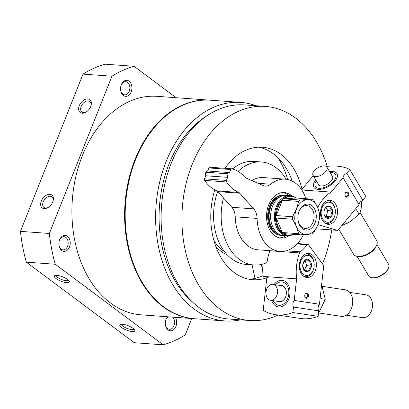 <?xml version="1.0" encoding="UTF-8"?>
<svg xmlns="http://www.w3.org/2000/svg" width="409" height="409" viewBox="0 0 409 409"><rect width="100%" height="100%" fill="white"/><g stroke="black" fill="none" stroke-linecap="round" stroke-linejoin="round"><path stroke-width="0.61" d="M240.466 319.848A109.551 77.056 -85.8 0 1 224.935 320.937L194.5 318.723A109.551 77.056 -85.8 0 1 163.692 306.832A109.551 77.056 -85.8 0 1 128.958 181.1A109.551 77.056 -85.8 0 1 210.384 100.205L240.819 102.414A109.551 77.056 -85.8 0 1 256.034 105.742M224.935 320.937A109.551 77.056 -85.8 0 1 194.132 309.046A109.551 77.056 -85.8 0 1 159.398 183.309A109.551 77.056 -85.8 0 1 240.819 102.414M55.241 264.25A142.22 100.036 -85.8 0 1 49.366 233.467L111.943 76.217A142.22 100.036 -85.8 0 1 134.014 66.289L105.103 64.187A142.22 100.036 -85.8 0 0 83.027 74.116L20.45 231.366A142.22 100.036 -85.8 0 0 26.324 262.149L134.275 342.711L163.191 344.813L55.241 264.25L26.324 262.149M134.014 66.289L176.121 97.71M191.775 318.529L185.267 334.884A142.22 100.036 -85.8 0 1 163.191 344.813M133.022 328.32A8.052 2.347 -158.3 0 0 120.456 324.403A8.052 2.347 -158.3 0 0 126.447 330.083A8.052 2.347 -158.3 0 0 134.704 330.073A8.052 2.347 -158.3 0 0 133.022 328.32M67.526 279.444A8.052 2.347 -158.3 0 0 54.959 275.528A8.052 2.347 -158.3 0 0 60.951 281.208A8.052 2.347 -158.3 0 0 69.208 281.198A8.052 2.347 -158.3 0 0 67.526 279.444M49.366 233.467L20.45 231.366M82.143 113.232A8.052 5.22 126.7 0 1 79.142 106.043A8.052 5.22 126.7 0 1 87.214 98.917A8.052 5.22 126.7 0 1 91.074 105.353A8.052 5.22 126.7 0 1 86.028 112.117A8.052 5.22 126.7 0 1 82.143 113.232M44.177 208.631A8.052 5.22 126.7 0 1 41.176 201.443A8.052 5.22 126.7 0 1 49.249 194.321A8.052 5.22 126.7 0 1 53.109 200.753A8.052 5.22 126.7 0 1 48.063 207.516A8.052 5.22 126.7 0 1 44.177 208.631M111.943 76.217L83.027 74.116M123.39 95.481A8.052 5.665 -85.8 0 1 120.563 89.075A8.052 5.665 -85.8 0 1 120.732 86.764A8.052 5.665 -85.8 0 1 128.129 80.619A8.052 5.665 -85.8 0 1 131.391 91.314A8.052 5.665 -85.8 0 1 123.39 95.481M175.343 317.333A8.052 5.665 -85.8 0 1 175.308 327.645A8.052 5.665 -85.8 0 1 168.125 329.93A8.052 5.665 -85.8 0 1 165.297 323.524A8.052 5.665 -85.8 0 1 165.466 321.213A8.052 5.665 -85.8 0 1 167.434 316.76M61.698 250.507A8.052 5.665 -85.8 0 1 58.87 244.101A8.052 5.665 -85.8 0 1 59.039 241.791A8.052 5.665 -85.8 0 1 66.437 235.645A8.052 5.665 -85.8 0 1 69.699 246.341A8.052 5.665 -85.8 0 1 61.698 250.507M59.019 241.898A6.595 4.642 -85.8 0 1 63.993 236.699A6.595 4.642 -85.8 0 1 68.139 243.616A6.595 4.642 -85.8 0 1 63.037 249.858A6.595 4.642 -85.8 0 1 61.181 249.142A6.595 4.642 -85.8 0 1 58.87 243.994M194.214 318.703A109.551 77.056 -85.8 0 1 193.927 318.683A109.551 77.056 -85.8 0 1 163.119 306.791A109.551 77.056 -85.8 0 1 128.39 181.059A109.551 77.056 -85.8 0 1 209.812 100.159A109.551 77.056 -85.8 0 1 210.098 100.185M193.927 318.683L141.233 314.853A109.551 77.056 -85.8 0 1 110.425 302.962A109.551 77.056 -85.8 0 1 75.691 177.225A109.551 77.056 -85.8 0 1 157.117 96.33L209.812 100.159M277.982 315.078A107.337 75.501 -85.8 0 1 249.827 320.528A107.337 75.501 -85.8 0 1 219.643 308.877A107.337 75.501 -85.8 0 1 185.609 185.681A107.337 75.501 -85.8 0 1 265.39 106.422A107.337 75.501 -85.8 0 1 327.226 166.32M331.709 229.94A107.337 75.501 -85.8 0 1 322.466 263.917M269.076 276.852A66.416 46.713 -85.8 0 1 252.793 279.715A66.416 46.713 -85.8 0 1 234.117 272.506A66.416 46.713 -85.8 0 1 214.766 189.848M225.006 168.309A66.416 46.713 -85.8 0 1 262.425 147.235A66.416 46.713 -85.8 0 1 302.22 190.006M298.739 242.143A66.416 46.713 -85.8 0 1 298.171 243.621M249.827 320.528L229.025 319.015A107.337 75.501 -85.8 0 1 198.84 307.363A107.337 75.501 -85.8 0 1 164.807 184.168A107.337 75.501 -85.8 0 1 244.587 104.908L265.39 106.422M192.45 301.97A104.653 73.61 -85.8 0 1 159.459 206.34A104.653 73.61 -85.8 0 1 205.931 116.488M172.629 317.139A6.595 4.642 -85.8 0 1 174.295 324.7A6.595 4.642 -85.8 0 1 169.464 329.281A6.595 4.642 -85.8 0 1 167.608 328.565A6.595 4.642 -85.8 0 1 165.297 323.417M165.446 321.326A6.595 4.642 -85.8 0 1 168.084 316.806M120.711 86.872A6.595 4.642 -85.8 0 1 125.686 81.672A6.595 4.642 -85.8 0 1 129.837 88.584A6.595 4.642 -85.8 0 1 124.73 94.832A6.595 4.642 -85.8 0 1 122.874 94.116A6.595 4.642 -85.8 0 1 120.563 88.963M56.191 275.339A6.595 1.922 -158.3 0 0 61.626 279.521A6.595 1.922 -158.3 0 0 68.446 280.216M121.683 324.214A6.595 1.922 -158.3 0 0 127.117 328.396A6.595 1.922 -158.3 0 0 133.937 329.092M48.426 207.281A6.595 4.279 126.7 0 1 45.578 208.002A6.595 4.279 126.7 0 1 43.962 207.429A6.595 4.279 126.7 0 1 44.484 199.582A6.595 4.279 126.7 0 1 51.856 196.852A6.595 4.279 126.7 0 1 52.986 201.172M86.391 111.882A6.595 4.279 126.7 0 1 83.543 112.603A6.595 4.279 126.7 0 1 81.928 112.025A6.595 4.279 126.7 0 1 82.449 104.177A6.595 4.279 126.7 0 1 89.822 101.452A6.595 4.279 126.7 0 1 90.951 105.767M267.011 262.558A51.657 36.335 -85.8 0 1 253.861 264.991L246.254 264.439A51.657 36.335 -85.8 0 1 231.729 258.836A51.657 36.335 -85.8 0 1 217.695 191.473M232.527 168.999A51.657 36.335 -85.8 0 1 253.744 161.402L261.351 161.954A51.657 36.335 -85.8 0 1 286.08 179.239M253.861 264.991A51.657 36.335 -85.8 0 1 239.337 259.388A51.657 36.335 -85.8 0 1 223.483 197.941M238.11 171.391A51.657 36.335 -85.8 0 1 261.351 161.954M277.88 157.649A77.817 54.74 -85.8 0 1 287.675 179.505M258.6 147.179A66.416 46.713 -85.8 0 1 292.205 181.095M263.043 275.579A66.416 46.713 -85.8 0 1 249.004 279.214M344.981 194.73A2.101 1.478 94.2 0 0 346.311 196.596A2.101 1.478 94.2 0 0 347.768 195.405A2.101 1.478 94.2 0 0 347.619 193.099A2.101 1.478 94.2 0 0 346.617 192.399A2.101 1.478 94.2 0 0 345.032 194.05M348.35 192.741A2.684 1.887 94.2 0 0 346.474 191.944A2.684 1.887 94.2 0 0 345.043 194.004A2.684 1.887 94.2 0 0 344.986 194.776A2.684 1.887 94.2 0 0 347.543 196.985A2.684 1.887 94.2 0 0 348.35 192.741M322.379 220.318A12.076 8.492 -85.8 0 1 321.535 207.077A12.076 8.492 -85.8 0 1 329.889 200.241A12.076 8.492 -85.8 0 1 337.486 212.9A12.076 8.492 -85.8 0 1 328.141 224.326A12.076 8.492 -85.8 0 1 322.379 220.318M317.865 224.618L337.292 230.328A1.339 0.946 94.2 0 0 337.435 230.354A1.339 0.946 94.2 0 0 338.125 230.016L359.092 204.633A4.831 2.413 149.3 0 1 362.768 200.19L365.794 196.524L349.787 169.541L346.755 173.206L362.768 200.19M346.755 173.206A4.831 2.413 -30.7 0 0 343.085 177.654L359.092 204.633M343.085 177.654L331.142 192.107A40.251 28.313 94.2 0 0 317.716 207.573M301.776 189.97L331.142 192.107M329.623 171.734A13.415 6.708 149.3 0 1 336.837 178.201A13.415 6.708 149.3 0 1 317.992 189.382A13.415 6.708 149.3 0 1 315.779 179.95M349.787 169.541A64.402 32.199 -30.7 0 0 326.224 166.427M302.046 189.249L313.248 175.691M376.878 244.541L388.55 264.209A11.539 5.767 149.3 0 1 388.427 268.151L388.1 268.887A10.731 5.368 149.3 0 1 373.085 277.839A10.731 5.368 149.3 0 1 373.028 277.834L372.226 277.767A11.539 5.767 149.3 0 1 368.703 275.983L357.031 256.315M331.827 175.451A8.318 4.162 149.3 0 1 332.507 179.06A8.318 4.162 149.3 0 1 320.866 185.993A8.318 4.162 149.3 0 1 320.825 185.988A8.318 4.162 149.3 0 1 317.982 183.667M320.958 185.998A8.052 4.024 149.3 0 1 318.637 184.766L313.033 175.328A8.052 4.024 149.3 0 1 314.25 170.809A8.052 4.024 149.3 0 1 321.29 166.269A8.052 4.024 149.3 0 1 326.883 167.112A8.052 4.024 149.3 0 1 324.035 173.258A8.052 4.024 149.3 0 1 315.533 176.576A8.052 4.024 149.3 0 1 313.033 175.328M326.883 167.112L332.481 176.55A8.052 4.024 149.3 0 1 332.451 179.183M330.17 172.659A11.769 5.884 149.3 0 1 331.97 172.634A11.769 5.884 149.3 0 1 333.759 181.095A11.769 5.884 149.3 0 1 318.969 188.288A11.769 5.884 149.3 0 1 315.441 182.44A11.769 5.884 149.3 0 1 316.326 180.875M360.043 212.481L376.75 240.64A13.415 6.708 149.3 0 1 376.607 245.226A13.415 6.708 149.3 0 1 357.834 256.412A13.415 6.708 149.3 0 1 357.763 256.407A13.415 6.708 149.3 0 1 353.673 254.332L338.775 229.229M376.607 245.226L375.937 246.729A11.769 5.884 149.3 0 1 359.47 256.54A11.769 5.884 149.3 0 1 359.404 256.535L357.763 256.407M388.427 268.151A11.539 5.767 149.3 0 1 372.282 277.772A11.539 5.767 149.3 0 1 372.226 277.767M324 211.141L325.513 207.614C326.178 207.138 327.619 206.719 329.833 206.351C329.981 207.828 330.891 209.367 332.573 210.967C331.285 212.859 330.758 214.817 330.993 216.847C328.795 217.21 327.353 217.629 326.673 218.109C324.997 216.519 324.086 214.981 323.933 213.493L323.887 212.757M332.573 210.967A6.196 4.361 -85.8 0 1 330.993 216.847A6.196 4.361 -85.8 0 1 326.673 218.109A6.196 4.361 -85.8 0 1 323.933 213.493A6.196 4.361 -85.8 0 1 323.887 212.808A6.196 4.361 -85.8 0 1 324.015 211.029A6.196 4.361 -85.8 0 1 325.513 207.614A6.196 4.361 -85.8 0 1 329.833 206.351A6.196 4.361 -85.8 0 1 332.573 210.967L327.819 210.62L325.901 207.389M323.805 204.735A10.061 7.076 -85.8 0 1 331.188 202.874A10.061 7.076 -85.8 0 1 335.344 211.295A10.061 7.076 -85.8 0 1 335.135 214.183A10.061 7.076 -85.8 0 1 324.419 220.957A10.061 7.076 -85.8 0 1 323.805 204.735M326.709 200.86A11.406 8.022 -85.8 0 1 328.13 200.788A11.406 8.022 -85.8 0 1 335.339 211.1L335.344 211.295M335.135 214.183L335.099 214.372A11.406 8.022 -85.8 0 1 326.474 223.534A11.406 8.022 -85.8 0 1 325.083 223.258M325.784 207.45A5.368 3.773 -85.8 0 1 326.448 208.314A5.368 3.773 -85.8 0 1 327.026 213.559L327.819 210.62M325.411 216.739L326.239 216.499L327.026 213.559A5.368 3.773 -85.8 0 1 325.871 215.88A5.368 3.773 -85.8 0 1 325.232 216.514M326.239 216.499L330.993 216.847M325.078 206.008L329.833 206.351M361.086 201.264L361.571 202.072C361.658 207.624 360.845 211.668 359.122 214.198L350.16 221.709L342.394 225.282L342.246 225.027M351.091 221.131A17.173 8.584 149.3 0 1 350.16 221.714A17.173 8.584 149.3 0 1 349.802 221.923A17.173 8.584 149.3 0 1 347.425 223.191M359.122 214.198L356.484 209.756M304.741 295.85A2.101 1.478 94.2 0 0 305.993 297.706A2.101 1.478 94.2 0 0 306.07 297.711A2.101 1.478 94.2 0 0 307.696 295.722A2.101 1.478 94.2 0 0 306.377 293.519A2.101 1.478 94.2 0 0 304.792 295.17M266.423 262.813L266.97 262.854A40.251 28.313 94.2 0 1 269.874 250.778L299.552 252.936A40.251 28.313 94.2 0 0 296.622 278.856L294.224 300.431A4.831 3.43 -81.4 0 0 293.488 307.067L292.88 312.537L318.115 316.336L318.723 310.866L293.488 307.067M263.007 264.025A40.251 28.313 94.2 0 0 263.14 276.423L263.028 277.466M306.341 298.309A2.684 1.887 94.2 0 0 308.493 296.009A2.684 1.887 94.2 0 0 307.041 293.002A2.684 1.887 94.2 0 0 304.802 295.124A2.684 1.887 94.2 0 0 304.746 295.896A2.684 1.887 94.2 0 0 306.341 298.309M309.184 253.473A12.076 8.492 -85.8 0 1 316.295 266.407A12.076 8.492 -85.8 0 1 306.975 277.512A12.076 8.492 -85.8 0 1 299.378 264.853A12.076 8.492 -85.8 0 1 308.729 253.422A12.076 8.492 -85.8 0 1 309.184 253.473M318.723 310.866A4.831 3.43 98.6 0 1 319.46 304.23L294.224 300.431M319.46 304.23L323.667 266.341A1.339 0.946 94.2 0 0 323.412 265.216L308.442 244.674A1.339 0.946 94.2 0 0 307.865 244.321A1.339 0.946 94.2 0 0 307.128 244.725A41.59 29.254 94.2 0 1 300.298 251.852A2.413 1.697 94.2 0 0 299.552 252.936M263.14 276.423L296.622 278.856M271.678 300.446A13.415 9.525 -81.4 0 0 285.267 304.388A13.415 9.525 -81.4 0 0 288.222 284.761A13.415 9.525 -81.4 0 0 274.071 284.526M266.832 277.742L263.202 310.38A64.402 45.711 -81.4 0 0 275.175 314.654A64.402 45.711 -81.4 0 0 292.88 312.537M318.115 316.336A64.402 45.711 98.6 0 1 300.411 318.453L275.175 314.654M280.134 285.441A8.318 5.905 98.6 0 1 281.326 285.359A8.318 5.905 98.6 0 1 286.09 295.318A8.318 5.905 98.6 0 1 277.737 301.361M272.967 284.362L281.791 285.692A8.052 5.716 98.6 0 1 286.244 294.5A8.052 5.716 98.6 0 1 279.398 301.612L270.569 300.283A8.052 5.716 98.6 0 1 266.085 291.689A8.052 5.716 98.6 0 1 272.655 284.327A8.052 5.716 98.6 0 1 272.967 284.362A8.052 5.716 98.6 0 1 277.476 292.737A8.052 5.716 98.6 0 1 270.569 300.283M275.579 284.756A11.769 8.354 98.6 0 1 281.704 281.934A11.769 8.354 98.6 0 1 287.42 299.112A11.769 8.354 98.6 0 1 273.181 300.676M322.297 286.361L345.094 289.792A13.415 9.525 98.6 0 1 352.512 304.475A13.415 9.525 98.6 0 1 341.096 316.326L318.596 312.936M349.618 292.369L365.958 294.833A11.539 8.19 98.6 0 1 372.343 307.461A11.539 8.19 98.6 0 1 362.527 317.65L346.183 315.191M252.102 264.863L254.986 278.417M261.377 264.439L262.742 270.855M302.844 264.25L305.523 259.756L309.843 260.405C309.593 262.225 310.114 264.107 311.407 266.06C309.731 267.665 308.81 269.332 308.657 271.065L304.342 270.415L302.726 265.911M304.342 270.415A6.196 4.361 -85.8 0 1 302.721 265.988A6.196 4.361 -85.8 0 1 302.772 264.761A6.196 4.361 -85.8 0 1 302.854 264.209A6.196 4.361 -85.8 0 1 305.523 259.756A6.196 4.361 -85.8 0 1 309.843 260.405A6.196 4.361 -85.8 0 1 311.407 266.06A6.196 4.361 -85.8 0 1 308.657 271.065A6.196 4.361 -85.8 0 1 304.342 270.415M314.102 266.469A10.061 7.076 -85.8 0 1 313.969 267.363A10.061 7.076 -85.8 0 1 302.655 273.575A10.061 7.076 -85.8 0 1 303.882 256.694A10.061 7.076 -85.8 0 1 314.184 264.475A10.061 7.076 -85.8 0 1 314.102 266.469M313.969 267.363L313.938 267.558A11.406 8.022 -85.8 0 1 305.313 276.719A11.406 8.022 -85.8 0 1 303.918 276.438M305.543 254.045A11.406 8.022 -85.8 0 1 306.965 253.969A11.406 8.022 -85.8 0 1 314.173 264.28L314.184 264.475M304.659 260.671A5.368 3.773 -85.8 0 1 305.871 262.89L305.114 260.17M305.871 262.89A5.368 3.773 -85.8 0 1 305.278 268.217L306.653 265.717L305.871 262.89M304.194 270.185L305.278 268.217A5.368 3.773 -85.8 0 1 303.953 269.787M305.211 260.068L309.843 260.405M303.902 270.722L308.657 271.065M306.653 265.717L311.407 266.06M321.622 284.751L325.267 299.265L319.138 312.169M325.267 299.265L321.111 298.636M288.902 235.773A22.807 16.043 -85.8 0 1 280.973 238.043A22.807 16.043 -85.8 0 1 274.557 235.564A22.807 16.043 -85.8 0 1 267.322 209.388A22.807 16.043 -85.8 0 1 284.275 192.542A22.807 16.043 -85.8 0 1 291.801 195.931M282.941 192.527A22.807 16.043 -85.8 0 1 288.948 195.574M286.034 235.717A22.807 16.043 -85.8 0 1 279.644 237.864M258.033 183.298L270.697 184.219A13.415 9.438 -85.8 0 1 265.303 186.09A13.415 9.438 -85.8 0 1 263.023 185.517L245.809 177.869A8.052 5.665 -85.8 0 1 244.909 177.342A40.251 28.313 -85.8 0 0 231.775 168.81A1.339 0.946 -85.8 0 0 231.673 168.794A1.339 0.946 -85.8 0 0 230.758 169.52L229.541 172.583L207.665 170.993L208.881 167.93A1.339 0.946 -85.8 0 1 209.797 167.204A1.339 0.946 -85.8 0 1 209.899 167.22M204.658 180.384L226.535 181.974A40.251 28.313 -85.8 0 0 238.892 192.465L217.015 190.875A40.251 28.313 -85.8 0 1 204.658 180.384A1.339 0.946 -85.8 0 1 204.546 178.825L205.768 175.763L205.078 172.158L226.954 173.748L229.541 172.583M205.078 172.158L207.665 170.993M205.768 175.763L227.644 177.353L226.954 173.748M226.535 181.974A1.339 0.946 -85.8 0 1 226.422 180.415L227.644 177.353M217.015 190.875A8.052 5.665 -85.8 0 1 217.828 191.622L239.705 193.212A8.052 5.665 -85.8 0 0 238.892 192.465M217.828 191.622L231.852 207.286L253.728 208.876L239.705 193.212M231.852 207.286A13.415 9.438 -85.8 0 1 235.211 216.816L257.087 218.406A13.415 9.438 -85.8 0 0 253.728 208.876M270.697 184.219A36.227 25.481 -85.8 0 1 285.252 179.162A36.227 25.481 -85.8 0 1 305.912 198.713M303.452 234.684A36.227 25.481 -85.8 0 1 279.996 251.423A36.227 25.481 -85.8 0 1 257.087 218.406M251.786 180.527A36.227 25.481 -85.8 0 1 263.376 177.572L285.252 179.162M279.996 251.423L258.12 249.833A36.227 25.481 -85.8 0 1 235.211 216.816M293.406 234.347A19.453 13.686 -85.8 0 1 288.539 235.226A19.453 13.686 -85.8 0 1 283.851 233.651L300.145 234.838L312.302 233.974A19.453 13.686 -85.8 0 0 313.841 232.609L317.711 225.011L319.935 217.291A19.453 13.686 -85.8 0 0 319.94 214.781L317.732 207.614L313.882 200.328A19.453 13.686 -85.8 0 0 312.343 199.183L300.191 200.042A19.453 13.686 -85.8 0 0 298.652 201.407L296.428 209.127A17.444 12.27 -85.8 0 1 307.093 199.674A17.444 12.27 -85.8 0 1 317.732 207.614A17.444 12.27 -85.8 0 1 317.711 225.011A17.444 12.27 -85.8 0 1 307.047 234.464A17.444 12.27 -85.8 0 1 296.407 226.525A17.444 12.27 -85.8 0 1 296.428 209.127L292.553 216.724L276.259 215.543L282.353 200.221A19.453 13.686 -85.8 0 0 276.259 215.543M302.45 228.672A13.052 9.182 -85.8 0 1 297.87 218.283A13.052 9.182 -85.8 0 1 298.146 214.536A13.052 9.182 -85.8 0 1 310.14 204.572A13.052 9.182 -85.8 0 1 315.426 221.913A13.052 9.182 -85.8 0 1 302.45 228.672M300.191 200.042L283.892 198.861L296.044 197.997A19.453 13.686 -85.8 0 0 291.356 196.422L290.502 196.361A19.453 13.686 -85.8 0 0 276.044 210.727A19.453 13.686 -85.8 0 0 282.21 233.053A19.453 13.686 -85.8 0 0 287.68 235.165L288.539 235.226M283.892 198.861A19.453 13.686 -85.8 0 1 291.356 196.422M312.343 199.183L296.044 197.997M298.652 201.407L282.353 200.221M300.145 234.838A19.453 13.686 -85.8 0 1 299.362 234.301A19.453 13.686 -85.8 0 1 298.611 233.692L296.407 226.525L292.553 219.234A19.453 13.686 -85.8 0 1 292.553 216.724M282.312 232.506L276.254 218.053A19.453 13.686 -85.8 0 0 282.312 232.506L298.611 233.692M292.553 219.234L276.254 218.053M292.849 234.577A20.128 14.157 -85.8 0 1 287.159 235.799A20.128 14.157 -85.8 0 1 281.499 233.616A20.128 14.157 -85.8 0 1 275.119 210.517A20.128 14.157 -85.8 0 1 290.073 195.655A20.128 14.157 -85.8 0 1 295.528 197.69M287.159 235.799L283.355 235.523A20.128 14.157 -85.8 0 1 277.696 233.34A20.128 14.157 -85.8 0 1 271.31 210.241A20.128 14.157 -85.8 0 1 286.269 195.379L290.073 195.655M278.212 233.703A19.187 13.497 -85.8 0 1 275.84 232.348A19.187 13.497 -85.8 0 1 269.362 212.476A19.187 13.497 -85.8 0 1 280.922 196.432M282.261 235.385A20.128 14.157 -85.8 0 1 281.167 235.364A20.128 14.157 -85.8 0 1 275.508 233.181A20.128 14.157 -85.8 0 1 269.127 210.083A20.128 14.157 -85.8 0 1 284.081 195.221A20.128 14.157 -85.8 0 1 285.17 195.359M281.167 235.364L280.405 235.308A20.128 14.157 -85.8 0 1 274.746 233.125A20.128 14.157 -85.8 0 1 268.365 210.027A20.128 14.157 -85.8 0 1 283.325 195.165L284.081 195.221M298.125 214.653A11.493 8.083 -85.8 0 1 306.796 205.528A11.493 8.083 -85.8 0 1 314.025 217.573A11.493 8.083 -85.8 0 1 305.129 228.452A11.493 8.083 -85.8 0 1 301.898 227.205A11.493 8.083 -85.8 0 1 297.87 218.166M224.469 251.55A42.935 30.2 -85.8 0 1 222.45 250.185A42.935 30.2 -85.8 0 1 213.825 240.231M227.118 254.689A44.274 31.145 -85.8 0 1 221.024 251.305A44.274 31.145 -85.8 0 1 215.737 246.244M231.514 168.784A44.274 31.145 -85.8 0 1 233.401 168.283M315.993 228.779L337.292 230.328M297.103 243.994L307.128 244.725M286.121 250.824L300.298 251.852M208.881 167.93L230.758 169.52M204.546 178.825L226.422 180.415M315.988 228.795L337.435 230.354M328.13 200.788L327.057 200.707M326.474 223.534L325.406 223.457M297.501 243.57L307.865 244.321M306.965 253.969L305.896 253.892M305.313 276.719L304.24 276.637M209.797 167.204L231.673 168.794"/></g></svg>
